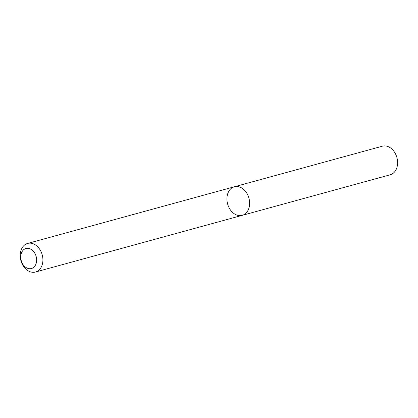 <?xml version="1.0" encoding="UTF-8"?>
<svg xmlns="http://www.w3.org/2000/svg" width="418" height="418" viewBox="0 0 418 418"><rect width="100%" height="100%" fill="white"/><g stroke="black" fill="none" stroke-linecap="round" stroke-linejoin="round"><path stroke-width="0.63" d="M235.459 186.543A14.818 11.046 74.7 0 1 249.118 198.863A14.818 11.046 74.7 0 1 242.2 215.354A14.818 11.046 74.7 0 1 227.627 203.979A14.818 11.046 74.7 0 1 234.362 186.768A14.818 11.046 74.7 0 1 235.459 186.543A14.818 11.046 74.7 0 1 249.118 198.863A14.818 11.046 74.7 0 1 242.2 215.354L390.177 174.787A14.818 11.046 74.7 0 0 397.1 158.297A14.818 11.046 74.7 0 0 383.442 145.976A14.818 11.046 74.7 0 0 382.345 146.201L234.362 186.768A14.818 11.046 74.7 0 1 235.459 186.543M28.732 243.213A14.818 11.046 74.7 0 1 42.396 255.534A14.818 11.046 74.7 0 1 35.473 272.024A14.818 11.046 74.7 0 1 20.9 260.649A14.818 11.046 74.7 0 1 27.635 243.438A14.818 11.046 74.7 0 1 28.732 243.213M26.721 248.355A10.372 7.733 74.7 0 1 36.35 262.708A10.372 7.733 74.7 0 1 23.016 264.479A10.372 7.733 74.7 0 1 26.721 248.355M35.473 272.024L242.2 215.354M27.635 243.438L234.362 186.768"/></g></svg>
